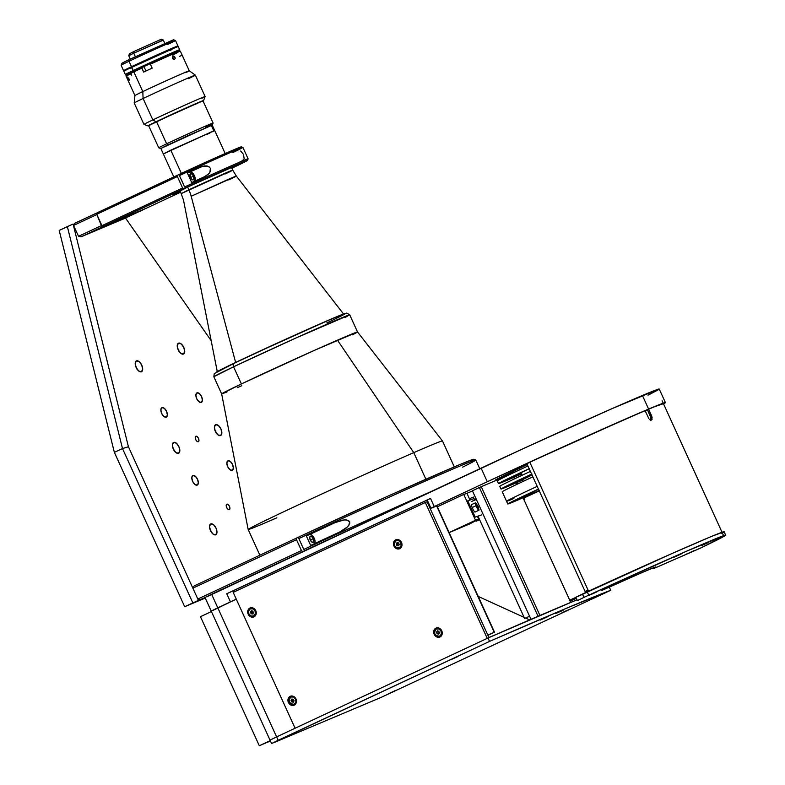 <?xml version="1.0" encoding="UTF-8"?>
<svg xmlns="http://www.w3.org/2000/svg" width="785" height="785" viewBox="0 0 785 785"><rect width="100%" height="100%" fill="white"/><g stroke="black" fill="none" stroke-linecap="round" stroke-linejoin="round"><path stroke-width="1.18" d="M569.714 600.172L575.905 597.336M529.59 616.294L524.596 618.403L477.986 516.137M471.343 501.566L476.348 499.456M495.374 634.78L488.927 637.498M478.202 596.423L524.125 617.383M525.518 618.011L529.649 619.905M226.826 504.196A2.983 1.521 -115.1 0 1 229.456 506.296A2.983 1.521 -115.1 0 1 229.338 509.622A2.983 1.521 -115.1 0 1 229.308 509.632L229.936 508.415L229.465 506.325L228.18 504.578L226.826 504.196L226.198 505.412L226.669 507.502L227.954 509.259L229.308 509.632A2.983 1.521 -115.1 0 1 226.679 507.532A2.983 1.521 -115.1 0 1 226.806 504.206L226.826 504.196A2.983 1.521 -115.1 0 1 226.826 504.196M195.867 436.264A2.983 1.521 -115.1 0 1 198.497 438.364A2.983 1.521 -115.1 0 1 198.379 441.69A2.983 1.521 -115.1 0 1 198.35 441.7A2.983 1.521 -115.1 0 1 195.72 439.6A2.983 1.521 -115.1 0 1 195.848 436.283L195.867 436.264A2.983 1.521 -115.1 0 1 195.867 436.264L195.239 437.48L195.71 439.571L196.996 441.327L198.35 441.7L198.978 440.483L198.507 438.393L197.221 436.646L195.867 436.264M161.955 407.65A5.23 2.659 -115.1 0 1 166.548 411.32A5.23 2.659 -115.1 0 1 166.332 417.139A5.23 2.659 -115.1 0 1 166.292 417.159A5.23 2.659 -115.1 0 1 161.69 413.479A5.23 2.659 -115.1 0 1 161.906 407.67A5.23 2.659 -115.1 0 1 161.955 407.65L160.856 409.77L161.671 413.44L163.918 416.492L166.292 417.159L167.391 415.029L166.577 411.369L164.32 408.308L161.955 407.65M192.914 475.582A5.23 2.659 -115.1 0 1 197.506 479.252A5.23 2.659 -115.1 0 1 197.29 485.071A5.23 2.659 -115.1 0 1 197.251 485.091A5.23 2.659 -115.1 0 1 192.649 481.411A5.23 2.659 -115.1 0 1 192.865 475.602A5.23 2.659 -115.1 0 1 192.914 475.582L191.815 477.702L192.629 481.372L194.876 484.423L197.251 485.091L198.34 482.961L197.526 479.301L195.279 476.24L192.914 475.582M227.935 460.815A5.23 2.659 -115.1 0 1 232.527 464.484A5.23 2.659 -115.1 0 1 232.311 470.303A5.23 2.659 -115.1 0 1 232.262 470.323A5.23 2.659 -115.1 0 1 227.67 466.643A5.23 2.659 -115.1 0 1 227.886 460.834A5.23 2.659 -115.1 0 1 227.935 460.815L226.836 462.934L227.65 466.604L229.897 469.656L232.262 470.323L233.361 468.194L232.546 464.534L230.299 461.472L227.935 460.815M196.976 392.883A5.23 2.659 -115.1 0 1 201.568 396.553A5.23 2.659 -115.1 0 1 201.352 402.371A5.23 2.659 -115.1 0 1 201.313 402.391A5.23 2.659 -115.1 0 1 196.711 398.711A5.23 2.659 -115.1 0 1 196.927 392.902A5.23 2.659 -115.1 0 1 196.976 392.883L195.877 395.002L196.692 398.672L198.939 401.724L201.313 402.391L202.402 400.262L201.598 396.602L199.341 393.54L196.976 392.883M174.25 450.727A5.976 3.042 64.9 0 0 172.7 447.411M173.622 442.406A5.976 3.042 -115.1 0 1 178.872 446.606A5.976 3.042 -115.1 0 1 178.627 453.259A5.976 3.042 -115.1 0 1 178.578 453.279A5.976 3.042 -115.1 0 1 173.318 449.079A5.976 3.042 -115.1 0 1 173.563 442.436A5.976 3.042 -115.1 0 1 173.622 442.406L172.366 444.84L173.299 449.03L175.869 452.523L178.578 453.279L179.834 450.855L178.901 446.665L176.331 443.162L173.622 442.406M216.277 433.006A5.976 3.042 64.9 0 0 214.727 429.689M215.649 424.685A5.976 3.042 -115.1 0 1 220.899 428.885A5.976 3.042 -115.1 0 1 220.654 435.538A5.976 3.042 -115.1 0 1 220.595 435.557A5.976 3.042 -115.1 0 1 215.345 431.358A5.976 3.042 -115.1 0 1 215.59 424.714A5.976 3.042 -115.1 0 1 215.649 424.685L214.393 427.118L215.325 431.308L217.896 434.802L220.595 435.557L221.851 433.134L220.928 428.944L218.348 425.45L215.649 424.685M211.4 532.25A5.976 3.042 64.9 0 0 209.85 528.933M210.773 523.929A5.976 3.042 -115.1 0 1 216.022 528.128A5.976 3.042 -115.1 0 1 215.777 534.771A5.976 3.042 -115.1 0 1 215.728 534.801A5.976 3.042 -115.1 0 1 210.468 530.601A5.976 3.042 -115.1 0 1 210.714 523.948A5.976 3.042 -115.1 0 1 210.773 523.929L209.517 526.352L210.449 530.542L213.02 534.035L215.728 534.801L216.984 532.367L216.052 528.177L213.481 524.684L210.773 523.929M179.127 351.494A5.976 3.042 64.9 0 0 177.577 348.177M178.499 343.173A5.976 3.042 -115.1 0 1 183.749 347.372A5.976 3.042 -115.1 0 1 183.504 354.015A5.976 3.042 -115.1 0 1 183.454 354.045A5.976 3.042 -115.1 0 1 178.195 349.845A5.976 3.042 -115.1 0 1 178.44 343.192A5.976 3.042 -115.1 0 1 178.499 343.173L177.243 345.596L178.175 349.786L180.746 353.289L183.454 354.045L184.701 351.611L183.778 347.421L181.207 343.928L178.499 343.173M137.1 369.215A5.976 3.042 64.9 0 0 135.55 365.898M136.472 360.894A5.976 3.042 -115.1 0 1 141.722 365.094A5.976 3.042 -115.1 0 1 141.477 371.737A5.976 3.042 -115.1 0 1 141.428 371.766A5.976 3.042 -115.1 0 1 136.168 367.566A5.976 3.042 -115.1 0 1 136.413 360.914A5.976 3.042 -115.1 0 1 136.472 360.894L135.216 363.318L136.148 367.508L138.719 371.011L141.428 371.766L142.684 369.333L141.751 365.143L139.18 361.649L136.472 360.894M135.354 365.604L137.247 369.764M177.371 347.883L179.265 352.043M122.499 448.559L67.363 226.61L73.093 224.029L128.426 446.753L122.499 448.559L128.426 446.753L198.438 600.397L192.845 602.909L122.499 448.559L192.845 602.909L184.691 606.726L114.355 452.366L122.499 448.559L114.355 452.366L59.209 230.417L67.363 226.61L122.499 448.559M211.175 340.67L125.472 217.994L211.175 340.67M73.093 224.029L59.209 230.417L114.355 452.366L184.691 606.726L205.071 597.601L198.438 600.397L128.426 446.753L73.093 224.029M205.277 598.052L184.691 606.726L205.277 598.052M214.521 429.405L216.415 433.565M172.494 447.126L174.398 451.287M197.82 599.034L200.303 599.554L205.052 597.552L200.303 599.554L197.82 599.034L301.46 550.55L302.755 551.59L301.46 550.55L197.82 599.034L192.865 588.171L296.504 539.688L301.46 550.55L296.504 539.688L296.583 538.029L296.504 539.688L192.865 588.171L194.111 585.963L296.583 538.029L194.111 585.963M298.908 537.048L296.583 538.029L298.908 537.048M301.803 544.947L301.028 543.23M313.372 538.618A3.356 1.707 -115.1 0 1 313.225 542.327A3.356 1.707 -115.1 0 1 310.222 539.943L309.761 537.107L310.409 536.224L311.517 536.371L313.617 539.226L313.686 541.856L312.087 542.19L310.222 539.943A3.356 1.707 -115.1 0 1 310.379 536.234A3.356 1.707 -115.1 0 1 313.372 538.618L310.281 540.07L313.372 538.618M314.491 543.652A5.23 2.659 64.9 0 0 313.971 537.676A5.23 2.659 64.9 0 0 309.633 534.526L306.327 535.919L310.664 545.428L339.571 532.053A129.172 2.178 155.5 0 0 310.664 545.428L306.327 535.919L335.244 522.545L306.327 535.919A129.172 2.178 -24.5 0 1 335.244 522.545L342.505 520.112L346.371 519.876L349.659 521.701L348.844 525.381L346.156 528.148L339.826 531.936M314.402 543.74L315.07 541.915L314.255 538.245L311.998 535.184L309.633 534.526L335.244 522.545L344.419 519.856L348.255 520.367L349.659 521.701L349.727 523.634L347.588 526.863L339.571 532.053M475.759 460L473.777 459.264A127.67 2.159 155.5 0 0 298.918 536.94L298.84 538.588A129.172 2.178 -24.5 0 1 475.759 460A129.172 2.178 -24.5 0 1 462.62 467.144M479.782 468.773L475.788 460.03A129.172 2.178 155.5 0 0 298.84 538.588L298.918 536.94L386.348 496.856L457.194 465.652L472.482 459.549L473.708 459.451L470.539 461.354M303.785 549.461L305.11 550.52L303.785 549.461A129.172 2.178 -24.5 0 1 430.19 491.969A129.172 2.178 155.5 0 0 303.785 549.461L298.84 538.588L303.785 549.461M187.801 186.967L103.924 226.109L146.795 208.025L180.746 192.148L146.795 208.025L103.924 226.109L101.942 225.688L96.741 214.276L177.381 176.556L177.439 175.232L97.732 212.519L96.741 214.276L177.381 176.556L182.581 187.968L101.942 225.688L96.741 214.276L97.732 212.519L179.49 174.368L177.439 175.232L177.381 176.556L182.581 187.968L183.631 188.812L103.924 226.109L101.942 225.688L182.581 187.968L183.631 188.812L187.792 187.065L172.386 194.66M172.759 194.592L180.422 191.442A36.885 0.618 -24.5 0 1 172.376 194.67L172.729 194.601M185.397 188.351L179.166 191.412M182.876 182.925L181.423 179.755M238.895 162.426L242.418 160.709L244.174 158.717L243.468 154.331L240.671 151.034M193.571 176.115A3.356 1.707 -115.1 0 1 193.414 179.824A3.356 1.707 -115.1 0 1 190.412 177.439L190.098 174.211L191.707 173.868L193.571 176.115L193.885 179.343L192.276 179.686L190.412 177.439A3.356 1.707 -115.1 0 1 190.569 173.73A3.356 1.707 -115.1 0 1 193.571 176.115L190.47 177.557L193.571 176.115M241.299 146.883L179.49 174.27L179.431 175.595L184.632 187.007L185.682 187.86A45.697 0.775 -24.5 0 1 247.52 160.434L248.109 158.855A46.884 0.795 155.5 0 0 184.632 187.007A46.884 0.795 -24.5 0 1 248.109 158.835L242.908 147.423L241.319 146.824A45.697 0.775 155.5 0 0 179.49 174.27L179.431 175.595A46.884 0.795 -24.5 0 1 242.899 147.413A46.884 0.795 -24.5 0 1 232.929 152.535M247.52 160.434A45.697 0.775 -24.5 0 1 231.869 168.216M242.908 147.423A46.884 0.795 155.5 0 0 179.431 175.595L184.632 187.007L185.682 187.86L189.823 186.114A36.885 0.618 -24.5 0 1 222.351 171.297L225.54 169.913M204.414 176.733L208.015 174.525L209.889 172.406L210.38 168.324L208.987 166.714L206.995 165.959L204.159 165.959L200.077 167.225A46.884 0.795 -24.5 0 0 187.389 173.053L191.726 182.562L187.389 173.053L190.343 171.915L192.825 173.279L195.082 177.645L194.592 181.237A5.23 2.659 64.9 0 0 194.209 175.271A5.23 2.659 64.9 0 0 189.823 172.023L202.765 166.243L208.359 166.371L210.38 168.324L210.478 171.12L209.036 173.544L204.414 176.733A46.884 0.795 155.5 0 0 191.726 182.562L204.581 176.654M240.259 147.521L233.086 151.103M239.494 164.065L232.164 167.254L239.494 164.065A36.885 0.618 -24.5 0 1 231.791 168.029L239.494 164.065M232.164 167.254L185.682 187.86L239.346 163.643L247.167 160.699L231.771 168.265M101.814 225.423L78.529 236.314L73.574 225.442L96.869 214.55L101.971 227.022L144.558 209.065L123.598 218.878L81.012 236.834L101.971 227.022L81.012 236.834L78.529 236.314L101.814 225.423L101.971 227.022L144.626 208.938L123.598 218.878M95.78 213.441L74.82 223.244L97.664 212.647L95.78 213.441L96.869 214.55L95.78 213.441M73.574 225.442L74.82 223.244L73.574 225.442L96.869 214.55M514.793 470.431A56.294 0.952 155.5 0 0 519.062 468.557L514.793 470.431M502.822 477.27L503.185 475.995L502.822 477.27A57.786 0.971 -24.5 0 1 495.296 480.135A57.786 0.971 -24.5 0 1 527.275 464.592L495.855 479.743L515.431 471.824A57.786 0.971 -24.5 0 1 502.822 477.27M645.103 410.732A123.942 2.09 -24.5 0 1 647.429 409.76L645.103 410.732M271.571 743.532L270.03 740.127L276.614 736.889L270.04 740.108L276.614 736.889L217.788 607.826L236.275 599.171L295.101 728.244L233.184 592.381L295.101 728.244L276.614 736.889L278.155 740.294L271.571 743.532L489.555 641.394A434.537 7.33 -24.5 0 1 610.73 590.291L565.455 608.679L489.555 641.394L488.005 637.999L577.024 599.789A434.537 7.33 155.5 0 0 488.005 637.999L276.614 736.889L488.005 637.999L489.555 641.394L278.155 740.294L211.597 594.235L205.013 597.473L211.204 611.064L217.788 607.826L213.147 610.318L230.456 601.899L226.737 593.745L430.514 498.416L226.737 593.745L230.456 601.899L217.788 607.826L211.597 594.235L481.107 468.154L487.299 481.745L576.268 440.935L648.606 409.073A129.172 2.178 -24.5 0 1 665.425 402.626L659.233 389.046A129.172 2.178 155.5 0 0 642.415 395.483L648.606 409.073L642.415 395.483A129.172 2.178 155.5 0 0 481.107 468.154L487.299 481.745A129.172 2.178 -24.5 0 1 648.606 409.073L664.13 402.882L665.288 402.823L663.551 403.922M434.233 506.57L430.945 508.189L427.226 500.035L430.514 498.416L434.233 506.57L430.514 498.416L226.737 593.745L233.537 590.654L234.126 591.939L233.537 590.654L427.226 500.035L430.945 508.189L487.299 481.745L434.233 506.57M430.16 508.552L430.945 508.189L430.16 508.552M663.227 403.765L654.572 406.689L625.135 419.249L530.189 461.982M436.931 505.864L430.219 508.67M647.929 409.917L645.28 411.114M530.169 462.1L526.951 463.709M206.955 596.728L524.262 448.176L611.564 408.848L659.086 389.007M657.987 389.978L648.027 395.189M588.034 589.986L585.09 591.448L588.034 589.986M588.122 590.183L585.09 591.448L587.072 592.184M539.275 490.91L523.84 498.014M570.155 601.143L576.347 598.307M576.2 597.974L570.008 600.819M487.819 635.065L494.491 632.16L436.872 505.736L494.491 632.16L487.936 635.33M494.207 632.249L436.607 505.854L494.207 632.249M287.438 736.379L280.745 739.352L287.438 736.379M546.929 617.098L540.237 620.071L546.929 617.098M562.345 610.593L555.643 613.566L562.345 610.593M457.881 656.554L451.189 659.528L457.881 656.554M568.546 609.896L561.854 612.869L568.546 609.896M394.6 691.183L387.908 694.156L394.6 691.183M610.73 590.291L609.297 587.151L610.73 590.291L380.676 697.59L610.73 590.291M273.514 742.787L380.676 697.59L273.514 742.787M725.772 535.076L686.659 551.148L588.74 595.187A129.172 2.178 -24.5 0 1 725.791 535.095A129.172 2.178 -24.5 0 1 701.496 547.636L657.065 567.104A29.869 0.5 -24.5 0 1 653.169 568.595A29.869 0.5 -24.5 0 1 654.131 568.016A52.261 0.883 -24.5 0 0 655.809 566.986L655.809 566.986A52.261 0.883 -24.5 0 0 618.688 582.961A29.869 0.5 -24.5 0 1 601.359 590.595L643.258 572.049L654.464 567.378L655.711 567.094L653.189 568.605L655.769 567.653L700.416 548.156L725.605 535.331L724.241 531.7A129.172 2.178 155.5 0 0 587.19 591.792L575.856 597.228L577.407 600.623L583.991 597.385L582.441 593.99L583.991 597.385L577.407 600.623M596.315 592.135L589.623 595.108L596.315 592.135M680.713 554.239L674.021 557.213L680.713 554.239M707.678 542.867L700.985 545.84L707.678 542.867M692.272 551.669L685.58 554.642L692.272 551.669M588.74 595.187L583.991 597.385L588.74 595.187L587.19 591.792L588.74 595.187M721.758 533.339L724.055 531.936M724.221 531.681L711.671 536.361L671.195 553.876L577.799 596.482M648.891 418.68L645.064 410.643L648.891 418.68M650.706 420.103L649.794 419.612L650.706 420.103M652.05 419.543L651.668 415.962L650.5 416.511L650.961 417.865L647.38 409.672L650.5 416.511L651.668 415.962L648.567 409.171L652.129 417.316L651.501 420.073M650.343 420.623L650.961 417.865L650.647 420.417M529.757 462.12L588.564 591.154M530.974 619.336L472.393 490.772L479.38 487.495L538.068 616.284L479.38 487.495L507.816 475.455M570.734 602.409L523.045 497.778L570.734 602.409M516.922 484.335L516.236 482.834L516.922 484.335M514.44 478.899L513.763 477.408L514.44 478.899M539.943 615.479L481.244 486.661L539.943 615.479M523.978 499.819L524.547 499.564L523.624 497.533L524.547 499.564L523.978 499.81M515.009 478.634L514.332 477.152L515.009 478.634M479.635 519.748L476.181 521.201L479.596 519.66M476.318 499.388L474.729 500.055L473.375 497.072L469.41 498.74L466.928 493.304L472.482 490.968M477.457 516.402L478.693 519.12L475.514 520.239L463.749 494.422L466.928 493.304L469.999 500.035M437.353 506.776L463.749 494.422L475.514 520.239L449.108 532.583L478.693 519.12L469.881 523.86L449.128 532.613M474.729 500.133L474.042 498.612L467.801 500.81L474.356 515.843L473.689 516.147L467.497 502.567L468.164 502.253L475.239 517.109L481.47 514.921L478.016 516.206M517.786 483.923L517.119 482.451L517.786 483.923M478.085 507.473L477.574 507.709L478.085 507.473M476.044 505.736A4.102 0.756 -114.7 0 1 475.494 502.812A4.102 0.756 -114.7 0 1 475.749 502.871L478.173 506.551L479.046 510.034A4.102 0.756 -114.7 0 1 478.919 510.27A4.102 0.756 -114.7 0 1 476.044 505.736L472.177 507.512L476.044 505.736M475.494 502.812L471.628 504.588A4.102 0.756 65.3 0 0 472.177 507.512A4.102 0.756 65.3 0 0 475.053 512.046L478.919 510.27M479.046 510.034L476.515 506.413L475.769 502.871M477.692 507.934L478.3 508.356L477.947 506.904L476.387 504.608L477.692 507.934M440.856 635.801A4.102 3.532 -112.9 0 0 440.964 635.752A4.102 3.532 -112.9 0 0 441.072 635.703L439.61 636.164A3.954 3.405 67.1 0 1 434.88 634.005A3.954 3.405 67.1 0 1 436.323 628.962L436.332 628.795A4.102 3.532 -112.9 0 0 434.792 633.937A4.102 3.532 -112.9 0 0 439.571 636.341M438.629 627.961A4.102 3.532 -112.9 0 0 437.775 628.186L436.44 628.746A4.102 3.532 67.1 0 1 441.268 631.091A4.102 3.532 67.1 0 1 439.737 636.262A4.102 3.532 67.1 0 1 439.629 636.311A4.102 3.532 67.1 0 1 434.811 633.966A4.102 3.532 67.1 0 1 436.332 628.795A4.102 3.532 67.1 0 1 436.372 628.775M438.776 631.228L439.492 632.798L438.776 631.228L437.255 630.993L438.776 631.228M437.255 630.993L436.45 632.317L437.157 633.887L439.001 633.603M437.775 628.186A4.102 3.532 -112.9 0 0 437.667 628.236L436.548 628.707M440.964 635.752L439.629 636.311C434.409 635.634 433.31 633.132 436.332 628.795L436.323 628.962A3.954 3.405 67.1 0 1 441.052 631.12A3.954 3.405 67.1 0 1 439.61 636.164L441.072 635.703A4.102 3.532 -112.9 0 0 441.719 635.301M439.737 636.262A4.102 3.532 -112.9 0 0 441.288 631.13A4.102 3.532 -112.9 0 0 436.499 628.726M436.323 628.962L438.992 628.991L441.052 631.12L441.307 634.084L439.61 636.164L436.951 636.125L434.88 634.005L434.625 631.032L436.323 628.962M438.687 634.133L439.492 632.798M400.615 547.488A4.102 3.532 -112.9 0 0 400.723 547.439A4.102 3.532 -112.9 0 0 400.831 547.4L399.359 547.851A3.954 3.405 67.1 0 1 394.639 545.693A3.954 3.405 67.1 0 1 396.082 540.649L396.091 540.482A4.102 3.532 -112.9 0 0 394.551 545.624A4.102 3.532 -112.9 0 0 399.329 548.028M398.378 539.658A4.102 3.532 -112.9 0 0 397.524 539.874L396.199 540.433A4.102 3.532 67.1 0 1 401.027 542.788A4.102 3.532 67.1 0 1 399.496 547.959A4.102 3.532 67.1 0 1 399.388 548.009A4.102 3.532 67.1 0 1 394.561 545.654A4.102 3.532 67.1 0 1 396.091 540.482A4.102 3.532 67.1 0 1 396.131 540.463M397.004 542.68L398.535 542.926L397.004 542.68L396.199 544.015L396.916 545.575L398.437 545.82L399.241 544.486L398.535 542.926M397.524 539.874A4.102 3.532 -112.9 0 0 397.416 539.923L396.307 540.394M400.723 547.439L399.388 548.009C394.168 547.331 393.069 544.819 396.091 540.482L396.082 540.649A3.954 3.405 67.1 0 1 400.811 542.808A3.954 3.405 67.1 0 1 399.359 547.851L400.831 547.4A4.102 3.532 -112.9 0 0 401.469 546.988M399.496 547.959A4.102 3.532 -112.9 0 0 401.037 542.818A4.102 3.532 -112.9 0 0 396.258 540.414M396.082 540.649L398.741 540.688L400.811 542.808L401.066 545.771L399.359 547.851L396.7 547.812L394.639 545.693L394.384 542.729L396.082 540.649M597.356 591.556L590.448 594.726L597.719 591.252M593.931 593.107L592.734 593.676M592.626 593.725L595.344 592.479M681.694 553.68L675.237 556.624L681.439 553.592M677.102 555.8L678.476 555.152M675.237 556.624L682.018 553.562L675.237 556.624M679.761 554.583L677.043 555.819L679.761 554.583M693.312 551.09L686.404 554.259L693.675 550.785M688.7 553.239L690.093 552.562M544.545 618.08L543.348 618.639M546.066 617.422L543.24 618.688M541.414 619.502L548.254 616.421L541.414 619.502M559.95 611.574L561.363 610.946L559.95 611.574M561.471 610.926L558.763 612.163M556.82 613.006L563.659 609.925L556.82 613.006M519.641 469.842L519.013 468.449L518.178 468.841M532.858 476.848A56.294 0.952 155.5 0 0 502.233 491.763L506.56 501.272A56.294 0.952 -24.5 0 1 537.195 486.357A56.294 0.952 155.5 0 0 506.56 501.272L507.797 503.99A56.294 0.952 -24.5 0 1 538.432 489.075L510.77 502.282L507.866 504.009L515.127 501.183A56.294 0.952 -24.5 0 1 507.797 503.99M513.89 498.465A56.294 0.952 -24.5 0 1 506.56 501.272M505.511 480.086L505.766 480.646L505.511 480.086M527.913 465.976A56.294 0.952 155.5 0 0 497.278 480.901L498.514 483.619A56.294 0.952 -24.5 0 1 529.149 468.694L501.478 481.902L498.583 483.629L505.844 480.803A56.294 0.952 -24.5 0 1 498.514 483.619M505.844 480.803L521.534 473.993A56.294 0.952 -24.5 0 1 505.844 480.803M521.711 473.806L503.087 481.382L529.512 468.616M507.993 485.522L508.248 486.082L507.993 485.522M530.385 471.412A56.294 0.952 155.5 0 0 499.751 486.327L500.987 489.045A56.294 0.952 -24.5 0 1 531.622 474.13L503.96 487.338L501.056 489.065L508.317 486.239A56.294 0.952 -24.5 0 1 500.987 489.045M508.317 486.239L522.643 480.027A56.294 0.952 -24.5 0 1 508.317 486.239M522.604 479.939L505.569 486.818L531.994 474.052M539.688 490.272L520.955 498.465A15.975 13.757 -112.9 0 0 524.694 495.718A15.975 13.757 67.1 0 1 520.955 498.465L539.099 490.537M539.158 490.664A56.294 0.952 -24.5 0 1 515.127 501.183L539.158 490.664M520.955 498.465L515.912 500.074L538.49 489.202L514.95 500.614L520.955 498.465M513.724 501.036L511.32 502.145L513.724 501.036M535.478 490.527L533.084 491.626L535.478 490.527M519.15 499.309L516.756 500.408L519.15 499.309M523.153 481.382L522.506 479.733L532.004 474.964M436.813 627.872A4.857 4.18 -112.9 0 0 435.596 629.285M438.658 636.547A4.857 4.18 -112.9 0 0 440.522 636.664M435.96 628.147L435.96 628.147A4.857 4.18 67.1 0 1 436.087 628.088A4.857 4.18 67.1 0 1 441.788 630.865A4.857 4.18 67.1 0 1 439.983 636.978A4.857 4.18 67.1 0 1 439.855 637.028A4.857 4.18 67.1 0 1 434.154 634.26A4.857 4.18 67.1 0 1 435.96 628.147L439.217 628.186L441.749 630.787L442.063 634.427L439.983 636.978L436.715 636.939L434.183 634.329L433.87 630.689L435.96 628.147M396.572 539.56A4.857 4.18 -112.9 0 0 395.346 540.973M398.417 548.244A4.857 4.18 -112.9 0 0 400.281 548.352M395.709 539.835L395.709 539.835A4.857 4.18 67.1 0 1 395.836 539.776A4.857 4.18 67.1 0 1 401.537 542.553A4.857 4.18 67.1 0 1 399.732 548.666A4.857 4.18 67.1 0 1 399.604 548.725A4.857 4.18 67.1 0 1 393.903 545.948A4.857 4.18 67.1 0 1 395.709 539.835L398.976 539.874L401.508 542.484L401.822 546.124L399.732 548.666L396.474 548.627L393.942 546.017L393.628 542.376L395.709 539.835M291.058 696.059A4.857 4.18 -112.9 0 0 289.606 697.993M292.373 704.538A4.857 4.18 -112.9 0 0 294.758 704.851M290.195 696.334L290.195 696.334A4.857 4.18 67.1 0 1 290.322 696.275A4.857 4.18 67.1 0 1 296.024 699.052A4.857 4.18 67.1 0 1 294.218 705.165A4.857 4.18 67.1 0 1 294.09 705.224A4.857 4.18 67.1 0 1 288.389 702.447A4.857 4.18 67.1 0 1 290.195 696.334L293.462 696.373L295.994 698.984L296.308 702.624L294.218 705.165L290.95 705.126L288.419 702.526L288.105 698.885L290.195 696.334M250.807 607.747A4.857 4.18 -112.9 0 0 249.591 609.17M252.652 616.431A4.857 4.18 -112.9 0 0 254.517 616.539M249.954 608.022L249.954 608.022A4.857 4.18 67.1 0 1 250.081 607.973A4.857 4.18 67.1 0 1 255.782 610.74A4.857 4.18 67.1 0 1 253.977 616.853A4.857 4.18 67.1 0 1 253.849 616.912A4.857 4.18 67.1 0 1 248.148 614.135A4.857 4.18 67.1 0 1 249.954 608.022L253.212 608.071L255.743 610.671L256.057 614.312L253.977 616.853L250.709 616.814L248.178 614.213L247.864 610.573L249.954 608.022M425.313 502.498L427.069 501.762L488.957 637.577L427.069 501.762L425.313 502.498L487.23 638.362L425.313 502.498L233.184 592.381L425.313 502.498M437.579 630.846L438.295 633.564M397.328 542.533L397.495 544.437L398.819 545.801M296.19 700.524L295.023 697.963M293.276 702.173L294.081 700.838L293.276 702.173L291.755 701.937L291.039 700.367L291.843 699.033L293.364 699.278L291.726 699.504L293.305 702.3M255.135 613.791L255.684 613.105M254.369 609.415L253.496 609.219M251.573 610.72L251.563 612.163M251.975 613.065L253.055 613.988M295.101 728.244L487.23 638.362M251.789 610.956L252.966 613.536L251.789 610.956M291.932 699.052L293.315 702.094L291.932 699.052M268.509 741.864L270.413 740.981L268.509 741.864M270.393 740.942L267.45 742.316L270.393 740.942M264.074 743.738L270.354 740.844L264.074 743.738M261.748 744.72L270.295 740.716L259.305 745.75L200.479 616.686L259.305 745.75L261.748 744.72M200.479 616.686L211.43 611.554L200.479 616.686M270.256 740.628L259.305 745.75L270.256 740.628M236.275 599.171L212.009 610.789M395.64 690.614L389.085 693.597L395.375 690.515M390.91 692.772L392.206 692.164M389.085 693.597L395.915 690.515L389.085 693.597M288.478 735.8L281.923 738.783L288.213 735.702M286.574 736.703L285.249 737.262M281.923 738.783L288.762 735.702L281.923 738.783M250.444 612.202L251.151 613.772L252.152 613.35L251.435 611.78L250.444 612.202L251.151 613.772L252.682 614.007L253.486 612.683L252.77 611.113L251.249 610.867L250.444 612.202M250.327 608.836L252.986 608.875L255.047 610.995L255.302 613.968L253.604 616.039L250.945 616.009L248.874 613.88L248.619 610.916L250.327 608.836M254.85 615.676A4.102 3.532 -112.9 0 0 254.958 615.636A4.102 3.532 -112.9 0 0 255.066 615.587L253.732 616.146A4.102 3.532 67.1 0 1 253.624 616.196A4.102 3.532 67.1 0 1 248.806 613.85A4.102 3.532 67.1 0 1 250.327 608.679L250.543 608.581M252.623 607.845A4.102 3.532 -112.9 0 0 251.769 608.071A4.102 3.532 -112.9 0 0 251.661 608.11L250.327 608.679A4.102 3.532 67.1 0 1 250.435 608.63A4.102 3.532 67.1 0 1 255.262 610.975A4.102 3.532 67.1 0 1 253.732 616.146L255.066 615.587A4.102 3.532 -112.9 0 0 255.714 615.175M294.228 704.361C289.008 703.684 287.909 701.172 290.921 696.835L290.921 697.001A3.954 3.405 67.1 0 1 295.641 699.16A3.954 3.405 67.1 0 1 294.198 704.204L294.198 704.204A3.954 3.405 67.1 0 1 289.469 702.045A3.954 3.405 67.1 0 1 290.921 697.001L290.921 696.835A4.102 3.532 -112.9 0 0 289.38 701.976A4.102 3.532 -112.9 0 0 294.169 704.38M294.336 704.312A4.102 3.532 -112.9 0 0 295.876 699.17A4.102 3.532 -112.9 0 0 291.088 696.766M290.921 697.001L293.58 697.041L295.641 699.16L295.896 702.124L294.198 704.204L291.539 704.174L289.469 702.045L289.214 699.082L290.921 697.001M294.081 700.838L293.364 699.278M566.132 610.828L565.592 611.073M563.031 612.3L569.861 609.219L563.031 612.3M398.986 544.927L398.123 545.32M397.347 544.054L398.751 543.416A106.77 1.806 -24.5 0 1 397.347 544.054M413.774 452.631L425.892 479.223L413.774 452.631A106.77 1.806 -24.5 0 1 442.475 440.944A106.77 1.806 155.5 0 0 413.774 452.631L337.471 340.16L413.774 452.631A106.77 1.806 155.5 0 0 307.641 500.565A106.77 1.806 155.5 0 0 248.168 529.502A106.77 1.806 -24.5 0 1 307.818 500.487A106.77 1.806 -24.5 0 1 413.774 452.631M454.299 466.879L442.475 440.944L357.538 331.976A74.663 1.256 155.5 0 0 337.471 340.16A74.663 1.256 155.5 0 0 263.367 373.621A74.663 1.256 155.5 0 0 221.655 393.903A74.663 1.256 -24.5 0 1 241.387 383.934L233.567 366.791A74.663 1.256 155.5 0 0 213.844 376.761L233.567 366.791A2.983 2.1 -115.5 0 1 234.215 363.259A2.983 2.1 -115.5 0 1 234.264 363.239L234.165 363.278M276.87 517.815A106.77 1.806 -24.5 0 1 248.168 529.492L221.655 393.903L241.387 383.934A74.663 1.256 -24.5 0 1 315.246 349.982A74.663 1.256 -24.5 0 1 357.538 331.986L349.727 314.834L345.164 317.425M399.025 544.839L398.073 545.281M235.637 362.444L235.637 362.444A69.433 1.168 -24.5 0 1 299.742 332.918A69.433 1.168 -24.5 0 1 342.829 314.304A69.433 1.168 155.5 0 0 299.742 332.918A69.433 1.168 155.5 0 0 235.637 362.444L191.177 196.27L235.637 362.444A69.433 1.168 155.5 0 0 217.965 371.217A69.433 1.168 -24.5 0 1 235.637 362.444M231.555 167.509L232.743 170.129L225.285 173.897C231.31 171.061 238.404 167.46 225.158 173.22L188.842 189.764L187.635 187.134L188.842 189.764L181.384 193.542L232.743 170.129L236.344 176.075L191.177 196.27A29.869 21.028 64.5 0 0 188.842 189.764A29.869 21.028 -115.5 0 1 191.177 196.27L228.533 179.255C242.163 173.328 234.872 177.027 228.67 179.951L236.344 176.075L343.653 314.128M170.787 150.151L181.374 173.397L170.787 150.151L163.329 153.919L214.688 130.516L170.787 150.151M148.571 125.502L158.737 147.806A29.869 0.5 -24.5 0 1 166.626 143.822A29.869 0.5 155.5 0 0 158.747 147.815L160.719 148.551L168.206 144.754L166.626 143.822L156.49 121.567L166.626 143.822A29.869 0.5 -24.5 0 1 196.171 130.241A29.869 0.5 -24.5 0 1 213.088 123.039A29.869 0.5 -24.5 0 1 205.199 127.023M202.923 100.725L213.088 123.039A29.869 0.5 155.5 0 0 196.378 130.143A29.869 0.5 155.5 0 0 166.626 143.822L168.206 144.754L212.235 125.119L186.438 136.296L160.709 148.542M123.755 70.689A29.869 0.5 -24.5 0 1 123.598 70.699A29.869 0.5 -24.5 0 1 131.487 66.715L129.015 61.279A29.869 0.5 155.5 0 0 121.125 65.273A29.869 0.5 -24.5 0 1 129.015 61.279L129.358 59.503L121.861 63.281L126.159 61.034L173.495 39.76L129.358 59.503L129.015 61.279A29.869 0.5 -24.5 0 1 158.344 47.797A29.869 0.5 -24.5 0 1 175.467 40.496A29.869 0.5 -24.5 0 1 167.588 44.49M173.377 39.868L171.562 40.84M167.696 42.743L165.998 43.548M123.863 62.574L121.989 63.281M177.95 45.932L175.477 40.496A29.869 0.5 155.5 0 0 158.55 47.699A29.869 0.5 155.5 0 0 129.015 61.279L131.487 66.715A29.869 0.5 -24.5 0 1 161.033 53.135A29.869 0.5 -24.5 0 1 177.95 45.932A29.869 0.5 -24.5 0 1 177.832 46.04M131.703 75.174L131.095 73.839A29.869 0.5 -24.5 0 1 125.953 75.86A29.869 0.5 -24.5 0 1 133.843 71.877L134.009 70.984L133.843 71.877A29.869 0.5 155.5 0 0 125.953 75.87L134.932 95.564L134.215 102.992L143.959 124.393A33.598 0.569 -24.5 0 1 152.839 119.909L143.086 98.508A33.598 0.569 155.5 0 0 134.215 103.002A33.598 0.569 -24.5 0 1 143.086 98.508L142.821 91.58A29.869 0.5 155.5 0 0 134.932 95.564A29.869 0.5 -24.5 0 1 142.821 91.58L133.843 71.877A29.869 0.5 -24.5 0 1 141.83 68.128L141.702 67.373A29.123 0.491 155.5 0 0 134.009 70.984L133.224 70.522A29.869 0.5 -24.5 0 1 162.77 56.932A29.869 0.5 -24.5 0 1 179.686 49.74A29.869 0.5 155.5 0 0 162.976 56.844A29.869 0.5 155.5 0 0 133.224 70.522L131.674 67.118A29.869 0.5 155.5 0 1 161.219 53.537A29.869 0.5 155.5 0 1 178.136 46.344L124.285 70.768L123.785 71.111L125.335 74.506L126.326 74.879L134.009 70.984A29.123 0.491 155.5 0 0 126.316 74.869A29.123 0.491 -24.5 0 1 134.009 70.984L133.224 70.522A29.869 0.5 155.5 0 0 125.335 74.516A29.869 0.5 -24.5 0 1 133.224 70.522L131.674 67.118A29.869 0.5 155.5 0 0 123.785 71.111L125.885 70.365M160.101 39.917L161.288 39.25L163.26 39.986L133.754 53.194L135.354 56.677L133.754 53.194L128.75 55.725L133.754 53.194L134.107 51.408L129.486 53.743L134.107 51.408L133.754 53.194L161.357 41.026M128.377 74.143L126.454 74.869M178.136 46.344L179.686 49.74L179.314 50.74A29.123 0.491 -24.5 0 0 163.025 57.648A29.123 0.491 -24.5 0 0 134.009 70.984L179.196 50.839M150.249 63.605L143.783 66.597M129.81 53.665L130.722 53.301M161.288 39.25L134.107 51.408L161.278 39.25M170.247 50.328L172.033 49.475M176.105 47.483L178.018 46.452M130.016 68.619L131.811 67.844M179.686 49.74A29.869 0.5 -24.5 0 1 171.797 53.723M131.772 67.078L131.644 66.813A29.712 0.5 155.5 0 0 123.794 70.778A29.712 0.5 -24.5 0 1 131.644 66.813L131.772 67.078M177.999 46.403L177.812 45.991A29.712 0.5 155.5 0 0 160.984 53.154A29.712 0.5 155.5 0 0 131.586 66.676L131.644 66.813A29.712 0.5 -24.5 0 1 161.043 53.292A29.712 0.5 -24.5 0 1 177.871 46.129A29.712 0.5 155.5 0 0 161.043 53.292A29.712 0.5 155.5 0 0 131.644 66.813L131.586 66.676A29.712 0.5 155.5 0 0 123.736 70.64L123.922 71.052M343.035 315.001L344.566 314.177M342.898 314.294L330.819 319.338M326.501 321.202L267.597 347.686M261.385 350.542L234.264 363.239A2.983 2.1 64.5 0 0 234.215 363.259A2.983 2.1 64.5 0 0 233.567 366.791L295.935 338.001L349.727 314.834A74.663 1.256 155.5 0 0 307.435 332.84A74.663 1.256 155.5 0 0 233.567 366.791L241.387 383.934L315.374 349.924L357.538 331.986M229.976 365.28L220.202 370.069M218.063 371.168L216.532 371.992M326.835 322.929C342.142 315.727 360.138 306.592 326.501 321.202C291.618 336.422 245.842 357.646 234.264 363.239M357.244 332.261L352.465 334.832M241.731 385.739L237.237 387.682M226.924 392.039L221.655 393.903L213.844 376.761L214.246 373.621L234.215 363.259C263.868 349.089 323.047 322.341 339.885 315.501L346.744 313.078L349.727 314.834M128.171 79.246L127.621 77.008L129.221 79.442L129.074 80.413L128.171 79.246M128.014 78.912L128.907 78.51L128.014 78.912L127.621 77.008L129.28 79.736L128.956 80.364L128.014 78.912M172.975 58.914L172.406 56.942L173.563 55.99L174.604 56.638L175.202 58.6L174.064 59.532L172.749 58.62L172.406 56.942L173.299 55.99L174.986 57.256L172.621 58.384L174.986 57.256L175.202 58.6L174.339 59.532L172.975 58.914M202.461 101.186L203.629 100.49L205.111 96.535A33.598 0.569 155.5 0 0 186.32 104.523A33.598 0.569 155.5 0 0 152.839 119.909A33.598 0.569 155.5 0 0 143.969 124.403L147.923 125.885A30.615 0.52 -24.5 0 1 156.009 121.783L152.839 119.909L156.009 121.783L149.15 125.472M148.65 125.669A30.615 0.52 -24.5 0 1 147.923 125.885M194.935 104.513A29.869 0.5 155.5 0 0 201.804 101.147M148.63 125.629A30.164 0.51 -24.5 0 1 148.326 125.678A30.164 0.51 -24.5 0 1 156.293 121.655A30.164 0.51 -24.5 0 1 185.917 108.036A30.164 0.51 -24.5 0 1 203.217 100.666A30.164 0.51 -24.5 0 1 202.981 100.863M203.629 100.49L156.009 121.783A30.615 0.52 -24.5 0 1 186.506 107.771A30.615 0.52 -24.5 0 1 203.629 100.49A30.615 0.52 -24.5 0 1 203.001 100.902M148.875 125.551L178.362 111.441L202.716 101.01M205.111 96.526L195.357 75.134L189.273 70.797L180.305 51.094L179.304 50.721A29.123 0.491 155.5 0 0 150.229 63.448L150.357 64.193A29.869 0.5 -24.5 0 1 180.295 51.094A29.869 0.5 155.5 0 0 150.357 64.193L152.153 68.138L143.626 72.063L141.83 68.128A29.869 0.5 155.5 0 0 133.843 71.877L142.821 91.58A29.869 0.5 -24.5 0 1 172.366 78A29.869 0.5 -24.5 0 1 189.283 70.797A29.869 0.5 155.5 0 0 172.239 78.049A29.869 0.5 155.5 0 0 142.821 91.58L143.086 98.508A33.598 0.569 -24.5 0 1 176.183 83.288A33.598 0.569 -24.5 0 1 195.357 75.124A33.598 0.569 155.5 0 0 176.321 83.23A33.598 0.569 155.5 0 0 143.086 98.508L152.839 119.909A33.598 0.569 -24.5 0 1 186.074 104.631A33.598 0.569 -24.5 0 1 205.111 96.526A33.598 0.569 -24.5 0 1 201.823 98.311M195.357 75.124A33.598 0.569 -24.5 0 1 188.547 78.628M179.726 56.353L181.973 55.146M177.93 52.409A29.869 0.5 -24.5 0 1 172.415 55.087M152.153 68.138A29.869 0.5 155.5 0 0 143.626 72.063L141.702 67.373L143.773 66.588L146.098 70.915M189.283 70.797A29.869 0.5 -24.5 0 1 185.819 72.642M225.177 153.526L212.215 125.08L211.312 125.355L213.795 130.791L214.678 130.536M214.482 130.673L212.441 131.752M209.938 132.989L206.632 134.569M165.007 153.34L163.682 153.84M163.329 153.919L213.795 130.791L211.312 125.355L160.846 148.483L173.809 176.929M526.764 463.454L585.09 591.448M653.169 568.595L652.894 567.987M662.147 400.841L723.436 535.341M590.241 594.657L597.287 591.645M674.639 556.771L682.106 553.366M686.198 554.2L693.243 551.178M523.801 478.968L523.399 478.075M522.113 475.268L520.916 472.639M538.49 489.202L516.942 499.535M211.204 611.064L270.03 740.127M388.526 693.714L396.003 690.309M281.364 738.901L288.841 735.496M253.624 616.196L254.958 615.636M250.435 608.63L251.769 608.071M248.168 529.502L259.884 555.201M180.187 190.912L183.504 200.146L217.288 371.717M213.088 123.049L212.352 125.021M123.598 70.699L121.125 65.273L121.861 63.281M175.467 40.496L173.485 39.75M129.486 53.743L128.75 55.715L130.271 59.061M163.26 39.996L164.791 43.342M125.953 75.86L126.316 74.869"/></g></svg>
